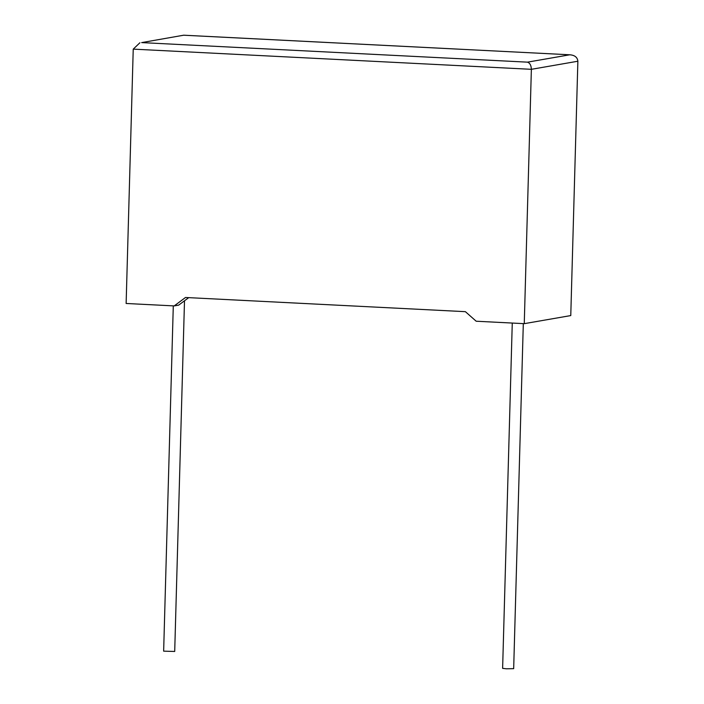 <?xml version="1.0" encoding="UTF-8"?>
<svg xmlns="http://www.w3.org/2000/svg" width="704" height="704" viewBox="0 0 704 704"><rect width="100%" height="100%" fill="white"/><g stroke="black" fill="none" stroke-linecap="round" stroke-linejoin="round"><path stroke-width="1.06" d="M173.29 305.87L163.645 651.156L174.706 651.464L184.501 300.793M523.31 323.611L513.674 668.65L506.378 668.8L502.621 668.342L512.266 323.057M141.654 42.601L183.709 35.2L141.654 42.601L527.463 62.154C529.91 62.973 531.212 65.366 531.37 69.318L524.26 323.664L476.186 321.226L465.388 311.67L185.504 297.484L174.196 305.914L178.666 305.14L188.716 297.642M174.196 305.914L126.13 303.477L133.232 49.13L139.92 42.75M183.709 35.2L569.818 54.789C574.772 55.176 577.456 57.323 577.87 61.23L570.768 315.577L524.26 323.664M577.87 61.23L531.37 69.318L133.232 49.13M527.463 62.154L569.818 54.789L184.008 35.235"/></g></svg>
